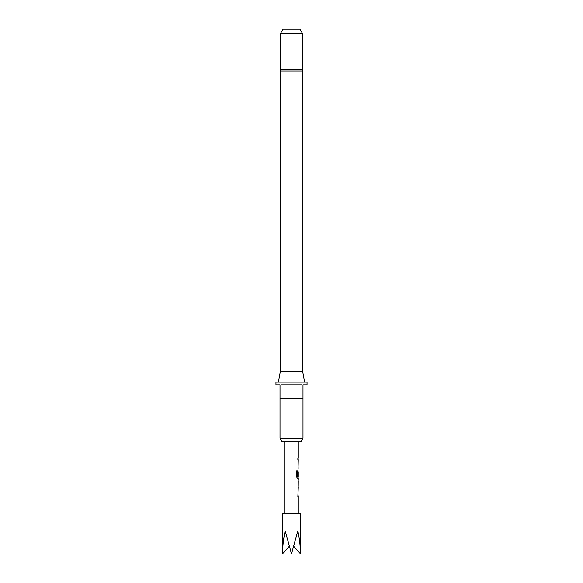 <?xml version="1.0" encoding="UTF-8"?>
<svg xmlns="http://www.w3.org/2000/svg" width="583" height="583" viewBox="0 0 583 583"><rect width="100%" height="100%" fill="white"/><g stroke="black" fill="none" stroke-linecap="round" stroke-linejoin="round"><path stroke-width="0.87" d="M300.427 553.85L300.427 513.28L282.573 513.28L282.573 553.85C282.617 546.031 283.484 538.371 285.189 530.858L291.5 553.85L297.811 530.858C299.516 538.371 300.383 546.031 300.427 553.85L293.766 546.322M298.263 513.28L298.263 496.614L297.862 496.614L298.263 487.381M298.19 479.765L298.19 487.381M298.263 481.186L298.212 485.967L298.263 481.186M298.263 441.608L298.263 458.274L297.862 458.274L297.862 459.695L298.263 459.695L297.862 475.932L298.263 471.8L298.263 476.581L297.417 476.486L297.417 470.867L296.601 470.867L296.601 476.828L297.366 478.155L298.263 478.155L298.263 479.765M298.124 471.8L298.059 470.532M280.343 371.284L302.657 371.284L302.657 71.031A2.704 2.704 0 0 0 302.322 69.72L280.678 69.72A2.704 2.704 0 0 0 280.343 71.031L280.343 371.284L278.434 382.105M302.657 371.284L304.566 382.105M301.039 441.608L281.961 441.608L280.008 438.227L302.992 438.227L301.039 441.608M280.008 398.335L280.008 384.809L275.948 384.809L275.948 382.105L307.052 382.105L307.052 384.809L302.992 384.809L302.992 398.335L301.972 398.335L301.972 384.809L281.028 384.809L281.028 398.335L280.008 398.335L280.008 438.227M302.992 398.335L302.992 438.227M280.678 33.209L283.025 29.15L299.975 29.15L302.322 33.209L280.678 33.209L280.678 69.72M302.322 33.209L302.322 69.72M301.972 398.335L281.028 398.335M282.573 553.85L289.234 546.322M298.066 475.932L298.197 471.895M297.301 476.486L297.301 470.867M298.066 485.872L298.197 481.281M302.657 71.031L280.343 71.031M284.737 441.608L284.737 513.28M298.124 458.274L298.124 459.695M298.124 461.306L298.124 462.727M298.124 467.508L298.124 468.921M298.124 476.581L298.124 478.155M298.124 479.809L298.124 481.186M298.124 485.967L298.124 487.337M298.124 488.991L298.124 490.412M298.124 495.193L298.124 496.614"/></g></svg>
